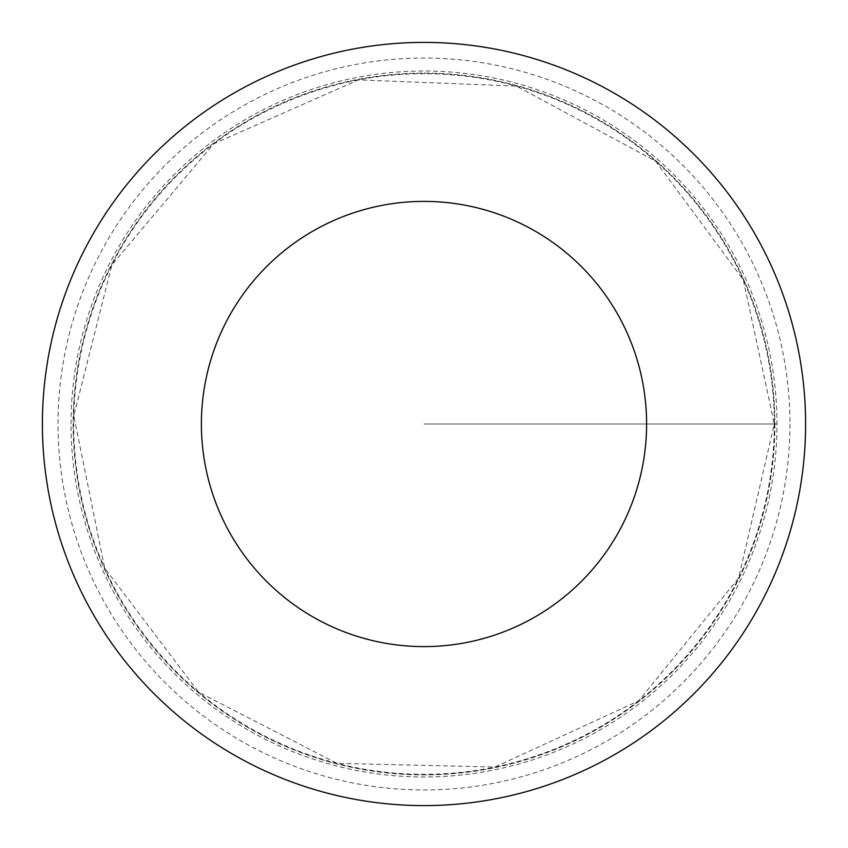 <?xml version="1.0" encoding="UTF-8"?>
<svg xmlns="http://www.w3.org/2000/svg" width="848" height="848" viewBox="0 0 848 848"><rect width="100%" height="100%" fill="white"/><g stroke="black" fill="none" stroke-linecap="round" stroke-linejoin="round"><path stroke-width="0.64" stroke-dasharray="4.24 3.18" d="M774.86 424A350.86 350.86 0 0 1 248.57 727.86A350.86 350.86 0 0 1 248.57 120.14A350.86 350.86 0 0 1 774.86 424A350.86 350.86 0 0 1 248.57 727.86A350.86 350.86 0 0 1 248.57 120.14A350.86 350.86 0 0 1 774.86 424M805.6 424A381.6 381.6 0 0 1 233.2 754.476A381.6 381.6 0 0 1 233.2 93.524A381.6 381.6 0 0 1 805.6 424M71.02 424A352.98 352.98 0 0 1 424 71.02A352.98 352.98 0 0 1 776.98 424A352.98 352.98 0 0 1 424 776.98A352.98 352.98 0 0 1 71.02 424M424 424L776.98 424L424 424M774.309 424A350.309 350.309 0 0 1 248.846 727.383A350.309 350.309 0 0 1 248.846 120.617A350.309 350.309 0 0 1 774.309 424L738.587 578.113L638.703 700.798L495.041 767.037L336.879 763.306L198.58 692.116L104.707 568.171L73.808 415.785L111.872 264.958L213.664 143.863L358.354 79.892L516.443 86.104L655.663 161.226L743.272 279.84L774.309 424M789.954 424A365.954 365.954 0 0 1 241.023 740.929A365.954 365.954 0 0 1 241.023 107.071A365.954 365.954 0 0 1 789.954 424"/><path stroke-width="1.27" d="M646.6 424A222.6 222.6 0 0 1 312.7 616.782A222.6 222.6 0 0 1 312.7 231.218A222.6 222.6 0 0 1 646.6 424M805.6 424A381.6 381.6 0 0 1 233.2 754.476A381.6 381.6 0 0 1 233.2 93.524A381.6 381.6 0 0 1 805.6 424"/></g></svg>
